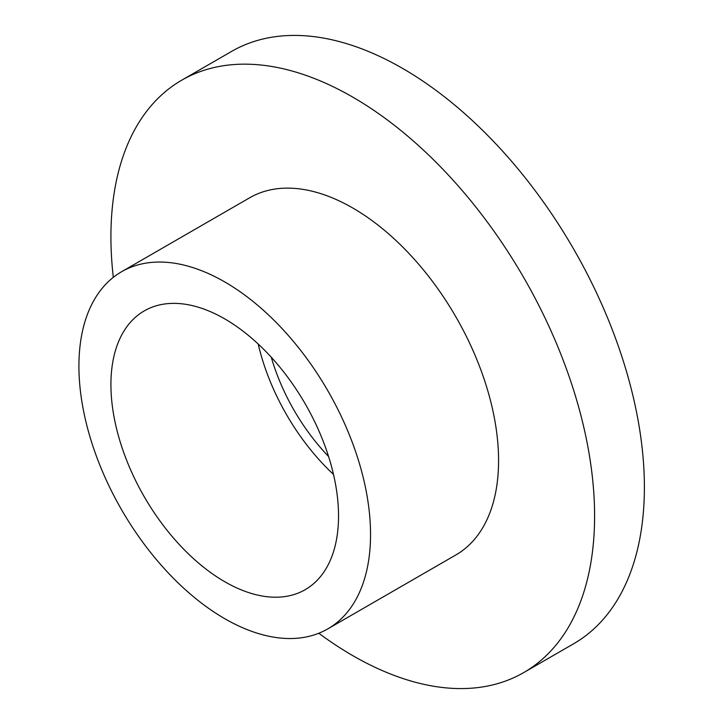 <?xml version="1.0" encoding="UTF-8"?>
<svg xmlns="http://www.w3.org/2000/svg" width="724" height="724" viewBox="0 0 724 724"><rect width="100%" height="100%" fill="white"/><g stroke="black" fill="none" stroke-linecap="round" stroke-linejoin="round"><path stroke-width="1.09" d="M318.795 633.247A342.009 197.462 -120 0 0 352.76 655.627A342.009 197.462 -120 0 0 523.76 672.56L573.553 643.817A342.009 197.462 -120 0 0 573.553 248.893A342.009 197.462 -120 0 0 231.544 51.44L181.751 80.183A342.009 197.462 -120 0 0 113.315 277.346M523.76 672.56A342.009 197.462 -120 0 0 523.769 277.645A342.009 197.462 -120 0 0 181.751 80.183M271.265 357.231A145.859 84.21 -120 0 0 328.587 456.518M258.215 344.036A160.945 92.925 -120 0 0 333.493 474.419M224.73 581.707A160.945 92.925 -120 0 0 305.202 589.68A160.945 92.925 -120 0 0 305.202 403.829A160.945 92.925 -120 0 0 144.257 310.904A160.945 92.925 -120 0 0 119.587 439.875A160.945 92.925 -120 0 0 224.73 581.707M224.73 618.667A206.213 119.062 -120 0 0 327.827 628.875A206.213 119.062 -120 0 0 327.836 390.761A206.213 119.062 -120 0 0 121.623 271.708A206.213 119.062 -120 0 0 90.011 436.943A206.213 119.062 -120 0 0 224.73 618.667M327.827 628.875L455.867 554.955A206.213 119.062 -120 0 0 455.867 316.841A206.213 119.062 -120 0 0 249.653 197.788L121.623 271.708"/></g></svg>
